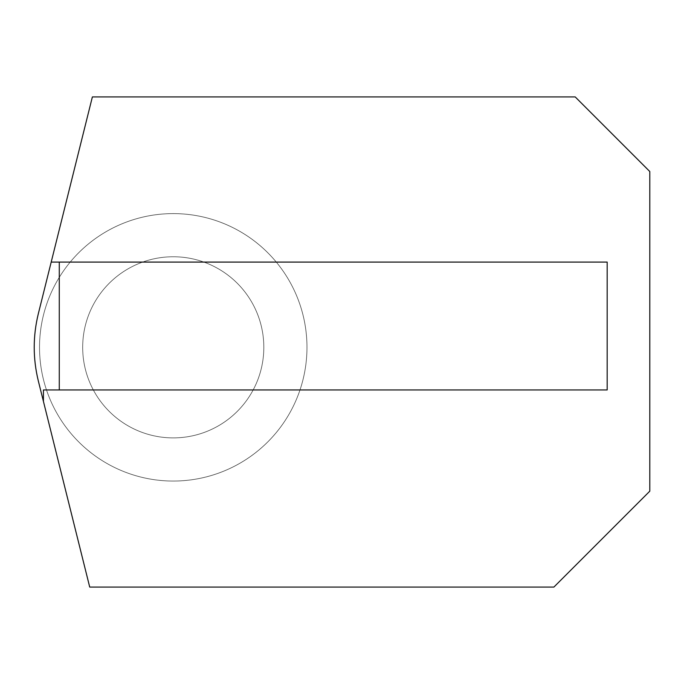 <?xml version="1.0" encoding="UTF-8"?>
<svg xmlns="http://www.w3.org/2000/svg" width="684" height="684" viewBox="0 0 684 684"><rect width="100%" height="100%" fill="white"/><g stroke="black" fill="none" stroke-linecap="round" stroke-linejoin="round"><path stroke-width="0.51" stroke-dasharray="3.42 2.56" d="M51.197 262.083L607.178 262.083L607.178 389.948L43.425 389.948M39.527 347.327A133.722 133.722 0 0 0 173.249 481.049A133.722 133.722 0 0 0 306.971 347.327A133.722 133.722 0 0 0 106.388 231.517A133.722 133.722 0 0 0 106.388 463.136A133.722 133.722 0 0 0 306.971 347.327A133.722 133.722 0 0 0 173.249 213.605A133.722 133.722 0 0 0 39.527 347.327M92.374 96.931L575.218 96.931L649.8 171.522L649.8 491.172L553.903 587.069L89.715 587.069L38.33 380.971A139.049 139.049 0 0 1 38.33 313.691L92.374 96.931M82.678 347.327A90.57 90.57 0 0 1 218.529 268.889A90.57 90.57 0 0 1 218.529 425.764A90.57 90.57 0 0 1 82.678 347.327A90.57 90.57 0 0 0 173.249 437.897A90.57 90.57 0 0 0 263.819 347.327A90.57 90.57 0 0 0 173.249 256.757A90.57 90.57 0 0 0 82.678 347.327"/><path stroke-width="1.03" d="M59.277 389.948L43.425 389.948L43.425 401.388L38.33 380.971C32.849 358.544 32.849 336.118 38.33 313.691L51.197 262.083L607.178 262.083L607.178 389.948L59.277 389.948L59.277 262.083M43.425 401.388L89.715 587.069L553.903 587.069L649.8 491.172L649.8 171.522L575.218 96.931L92.374 96.931L51.197 262.083"/></g></svg>
